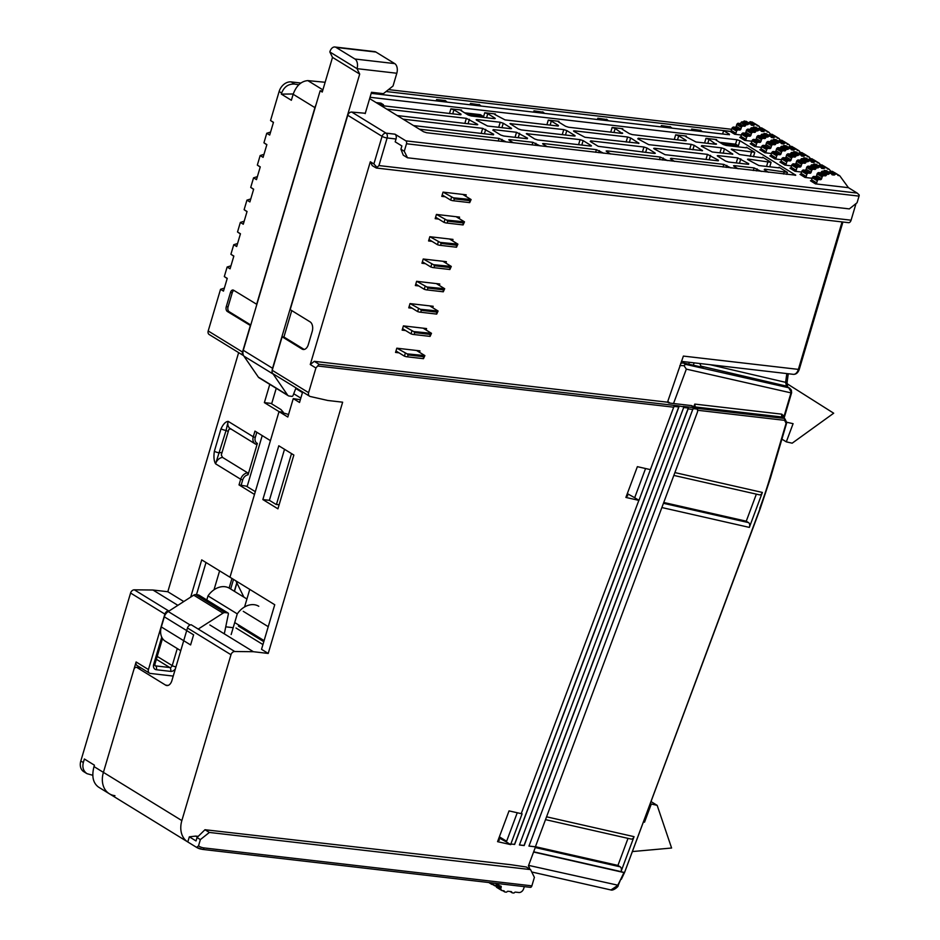 <?xml version="1.0" encoding="UTF-8"?>
<svg xmlns="http://www.w3.org/2000/svg" width="940" height="940" viewBox="0 0 940 940"><rect width="100%" height="100%" fill="white"/><g stroke="black" fill="none" stroke-linecap="round" stroke-linejoin="round"><path stroke-width="1.41" d="M236.927 583.035L234.471 591.342M688.668 364.156L689.361 362.299M632.385 851.558L671.595 848.021L657.166 805.345L651.303 804.017L644.534 822.195L643.418 821.936M786.651 422.224L793.09 423.681L786.31 441.859L792.173 443.187L833.686 413.212L786.991 383.673M499.375 836.8L506.625 841.253M651.02 801.573L657.166 805.345M650.327 803.418L651.303 804.017M781.974 439.191L786.31 441.859M644.534 822.195L643.548 821.595M423.482 358.68L406.256 356.695L423.482 358.68L424.88 355.602L407.09 353.863L396.903 348.2M424.88 355.602L416.502 350.467M395.975 350.973L404.435 356.166L405.281 353.334M406.256 356.695L404.435 356.166M424.316 355.849L423.728 356.73L408.089 354.921L407.678 356.331M408.089 354.921L407.09 353.863M423.728 356.73L423.317 358.14M430.085 336.391L412.86 334.405L430.085 336.391L431.484 333.312L413.694 331.573L403.507 325.898M431.484 333.312L423.106 328.166M402.579 328.671L411.038 333.876L411.885 331.045M412.86 334.405L411.038 333.876M430.92 333.559L430.332 334.429L414.693 332.619L414.281 334.041M414.693 332.619L413.694 331.573M430.332 334.429L429.921 335.85M436.689 314.101L419.463 312.103L436.689 314.101L438.087 311.022L420.298 309.272L410.11 303.608M438.087 311.022L429.709 305.876M409.182 306.381L417.642 311.587L418.488 308.755M419.463 312.103L417.642 311.587M437.523 311.269L436.936 312.139L421.296 310.329L420.885 311.751M421.296 310.329L420.298 309.272M436.936 312.139L436.524 313.561M443.292 291.8L426.067 289.814L443.292 291.8L444.69 288.721L426.901 286.982L416.714 281.318M444.69 288.721L436.313 283.586M415.786 284.091L424.245 289.285L425.091 286.453M426.067 289.814L424.245 289.285M444.127 288.98L443.539 289.849L427.9 288.039L427.488 289.45M427.9 288.039L426.901 286.982M443.539 289.849L443.128 291.259M449.896 269.51L432.67 267.524L449.896 269.51L451.294 266.431L433.505 264.692L423.317 259.017M451.294 266.431L442.916 261.285M422.389 261.802L430.849 266.995L431.695 264.163M432.67 267.524L430.849 266.995M450.73 266.678L450.143 267.559L434.503 265.75L434.092 267.16M434.503 265.75L433.505 264.692M450.143 267.559L449.731 268.969M456.499 247.22L439.274 245.222L456.499 247.22L457.897 244.142L440.108 242.391L429.921 236.727M457.897 244.142L449.52 238.995M428.993 239.5L437.453 244.706L438.298 241.874M439.274 245.222L437.453 244.706M457.334 244.388L456.746 245.258L441.107 243.448L440.696 244.87M441.107 243.448L440.108 242.391M456.746 245.258L456.335 246.68M463.103 224.93L445.877 222.933L463.103 224.93L464.501 221.852L446.712 220.101L436.524 214.438M464.501 221.852L456.123 216.705M445.877 222.933L444.056 222.404L444.902 219.584M435.596 217.211L444.056 222.404M463.937 222.099L463.349 222.968L447.71 221.159L447.299 222.569M447.71 221.159L446.712 220.101M463.349 222.968L462.938 224.378M469.706 202.629L452.481 200.643L469.706 202.629L471.105 199.55L453.315 197.811L443.128 192.148M471.105 199.55L462.727 194.404M442.2 194.921L450.66 200.114L451.505 197.283M452.481 200.643L450.66 200.114M470.541 199.797L469.953 200.678L454.326 198.869L453.903 200.279M454.326 198.869L453.315 197.811M469.953 200.678L469.542 202.088M791.574 392.744L790.94 389.548L788.731 387.762L791.574 392.744M791.457 390.629L790.564 389.865M788.261 373.744L787.086 382.545L785.629 382.345L786.475 386.117L789.764 388.279M673.522 403.519L686.341 369.126L790.986 392.873L784.042 416.314L781.786 414.164L694.777 404.094L695.248 406.973L697.539 408.383L784.16 418.406L782.409 417.055L695.248 406.973M781.786 414.164A2.268 1.387 -83.4 0 0 782.409 417.055L783.02 417.478L782.409 417.055M756.348 494.135L746.254 521.195L663.746 502.477M663.44 503.299L748.557 522.616L746.254 521.195M748.557 522.616A3.784 2.373 102.8 0 1 749.345 527.399L762.375 492.443A3.784 2.373 102.8 0 1 759.45 494.839L673.839 475.417M535.26 847.551L620.224 866.833A3.784 2.373 102.8 0 1 621.023 871.615L634.053 836.659A3.784 2.373 102.8 0 1 631.116 839.068L545.505 819.633M621.023 871.615L533.673 851.805L624.536 872.52L760.19 508.129M697.621 410.945L697.539 408.383M694.178 362.863L693.309 365.214M680.689 363.287L683.251 362.934L685.554 364.344L683.991 365.672L679.855 365.531M686.341 369.126L683.991 365.672M694.777 404.094L693.743 406.844M678.128 371.171L680.161 365.719M670.102 403.119L667.776 401.498M783.208 417.501A2.268 1.339 -26.8 0 1 784.042 416.314L784.007 418.218M783.607 415.445A2.268 1.339 -26.8 0 0 782.82 417.196M533.579 852.039L623.948 872.555M620.224 866.833L617.933 865.423L535.424 846.693M628.014 838.363L617.933 865.423M699.807 363.51L700.97 366.142L703.05 367.423L683.251 362.934M786.627 422.577L786.087 423.305L786.627 422.577M669.727 403.072L667.694 401.697M322.538 91.039L320.152 90.769L322.244 92.05L332.513 57.375L329.822 51.935L357.012 68.655A7.555 4.63 -83.4 0 0 354.932 59.008L336.097 47.435L375.894 52.041L394.718 63.603L354.932 59.008M329.822 51.935A7.555 4.63 96.6 0 1 334.875 47A7.555 4.63 96.6 0 1 336.097 47.435M365.19 113.623L371.512 92.285L383.391 93.659L393.038 85.998L396.809 73.25A7.555 4.63 -83.4 0 0 394.718 63.603M272.906 373.638A7.555 5.746 121.6 0 0 273.188 374.096L287.593 395.082A3.784 2.879 121.6 0 0 288.274 395.728L258.993 377.739A3.784 2.879 121.6 0 1 258.312 377.081L243.895 356.107A7.555 5.746 121.6 0 1 243.272 350.279L272.565 368.28A7.555 5.746 121.6 0 0 272.212 370.289L308.614 392.662L315.922 367.998L310.271 364.52L370.325 161.762L372.252 165.64L376.305 168.025L378.949 165.569L851.088 220.195L855.6 204.979A11.339 8.624 121.6 0 0 855.917 203.663M332.513 57.375L359.703 74.084L357.012 68.655L396.809 73.25M206.788 599.955L207.999 595.889L237.28 613.879A18.906 14.37 -58.4 0 1 258.782 606.288M207.999 595.889A18.906 14.37 -58.4 0 1 229.501 588.299L246.926 599.003M334.875 47L374.661 51.606A7.555 4.63 96.6 0 1 375.894 52.041M198.493 594.938L227.786 612.927A1.14 0.858 -58.4 0 1 228.056 613.021L198.775 595.032A1.14 0.858 -58.4 0 0 198.493 594.938L195.767 594.62A3.784 2.879 -58.4 0 0 193.711 595.161L168.237 611.529A7.555 5.746 -58.4 0 0 164.324 616.828L161.328 626.945A15.122 11.503 121.6 0 0 165.287 641.198L180.75 650.692M235.834 580.838L243.907 597.147M276.231 388.338L271.637 403.824M262.225 435.596L247.114 486.626M243.272 350.279L320.152 90.769M291.517 453.597L276.442 504.474M293.726 393.743L300.823 398.102M295.759 388.502L302.245 392.485L302.445 391.827M193.711 595.161L223.003 613.162A3.784 2.879 -58.4 0 1 225.059 612.61L227.786 612.927M228.056 613.021A1.14 0.858 -58.4 0 1 228.385 613.985L224.296 633.854M288.274 395.728A3.784 2.879 121.6 0 0 289.203 396.046L291.87 396.363A1.14 0.858 121.6 0 0 293.033 395.517L296.006 387.868M272.565 368.28L359.703 74.084M237.28 613.879L231.158 634.547M223.003 613.162L198.222 629.072M164.324 616.828L193.605 634.829L190.608 644.934L161.328 626.945M498.717 127.3L500.209 122.259L503.253 123.234L511.196 128.122L511.595 128.557L510.679 128.686L487.507 126.007L476.521 120.144L476.134 119.697L477.05 119.58L476.827 120.332M209.867 624.982L253.377 651.714L234.742 651.514L191.231 624.771A3.784 2.879 121.6 0 0 187.471 627.991L171.891 680.607A7.555 4.63 96.6 0 1 166.838 685.554A7.555 4.63 96.6 0 1 165.605 685.119L136.946 667.506A3.784 2.315 -83.4 0 0 136.335 667.283A3.784 2.315 -83.4 0 0 133.809 669.762L103.412 772.375A22.678 17.249 121.6 0 0 109.346 793.76A22.678 17.249 -58.4 0 1 103.412 772.375L181.855 820.585A22.678 17.249 121.6 0 0 187.8 841.97L196.589 847.375L198.516 845.871A20.41 15.522 121.6 0 0 204.05 847.927L531.876 885.856L534.39 877.361L530.548 869.594L209.385 832.441L204.967 829.726L511.113 864.753L526.365 867.021L530.548 869.594M584.915 137.275L573.929 131.412L573.529 130.965L574.446 130.848L627.603 136.993L630.646 137.969L638.977 143.291L584.915 137.275M566.797 130.59L563.765 129.602L509.985 123.622L518.328 128.945L521.359 129.92L574.222 136.03L575.139 135.912L574.751 135.466L566.797 130.59L565.481 135.019M498.153 840.078L499.211 840.313M638.295 138.227L637.766 138.791L648.753 144.654L702.533 150.647L694.19 145.324L691.147 144.349L638.295 138.227L638.072 138.979M701.839 145.583L701.311 146.147L712.297 152.01L732.812 154.148L724.47 148.826L721.438 147.85L701.839 145.583L701.616 146.335M365.296 113.27L351.772 112.072A3.784 2.879 121.6 0 0 347.753 115.267L290.178 309.624L310.118 321.88A7.52 4.606 96.6 0 1 312.197 331.479L308.32 344.569A7.52 4.606 -83.4 0 1 303.291 349.492A7.52 4.606 -83.4 0 1 302.069 349.057L282.129 336.802L283.915 337.014L303.843 349.257A7.52 4.606 -83.4 0 0 304.196 349.445M283.915 337.014L291.741 310.588M707.797 143.35L708.995 139.32L705.964 138.333L716.644 139.578L715.728 139.696L716.127 140.142L723.236 144.513L726.268 145.488L745.866 147.756L746.795 147.627L746.395 147.192L754.761 152.327L731.214 149.213L739.545 154.536L762.187 157.779L762.716 157.215L771.082 162.362L748.44 159.118L747.523 159.236L747.923 159.683L758.909 165.546L778.508 167.814L779.425 167.684L779.025 167.238L787.391 172.384L764.761 169.141L764.232 169.705L768.403 172.267M386.763 109.134L466.358 118.334L477.344 124.198L477.743 124.644L476.827 124.762L397.221 115.561M547.186 146.675L543.014 144.114L542.615 143.667L543.532 143.55L543.308 144.302M583.117 140.612L580.074 139.637L526.306 133.644L534.637 138.967L537.68 139.942L590.532 146.064L591.46 145.935L591.06 145.5L583.117 140.612L581.801 145.054M705.975 159.412L707.468 154.371L654.604 148.262L653.688 148.379L654.087 148.826L665.073 154.689L717.925 160.799L718.454 160.235L718.277 160.822M707.468 154.371L718.454 160.235M500.209 122.259L477.05 119.58M515.038 137.322L516.53 132.281L493.371 129.602L492.842 130.167L500.785 135.054L503.828 136.03L526.988 138.709L527.516 138.145L527.34 138.732M516.53 132.281L527.516 138.145M736.255 162.925L737.759 157.873L718.16 155.605L717.232 155.734L717.631 156.169L725.574 161.057L728.618 162.032L748.216 164.3L748.745 163.736L748.569 164.336M737.759 157.873L748.745 163.736M642.431 152.069L643.923 147.016L646.955 148.003L654.91 152.879L654.734 153.479M643.923 147.016L590.766 140.871L590.238 141.435L598.192 146.323L654.381 153.443L655.298 153.326L654.91 152.879M610.753 132.117L612.128 127.476L615.159 128.463L622.092 133.421M546.904 124.738L548.279 120.097L558.971 121.331L558.442 121.894L565.551 126.266L568.594 127.241L621.751 133.398L622.668 133.269L622.268 132.834M548.279 120.097L551.322 121.072L558.431 125.443L557.902 126.007L505.05 119.897L494.898 114.539L494.499 114.104L495.427 113.975L495.204 114.727M483.36 117.383L484.735 112.741L495.427 113.975M484.735 112.741L487.766 113.717L494.887 118.088L494.71 118.687M452.728 113.834L453.914 109.804L450.883 108.829L461.575 110.062L460.647 110.192L461.047 110.626L468.155 114.997L471.199 115.973L494.358 118.652L495.274 118.534L494.887 118.088M453.914 109.804L461.035 114.175L460.506 114.739L380.912 105.527M413.541 125.584L493.136 134.796L493.664 134.232L482.678 128.369L403.084 119.157M506.202 141.928L498.999 138.392L419.393 129.179M513.334 142.763L509.163 140.189L508.763 139.755L509.68 139.625L509.457 140.377M532.075 144.925L532.851 142.304L509.68 139.625M532.851 142.304L540.053 145.853M603.609 153.208L596.395 149.66L543.532 143.55M610.73 154.031L606.559 151.458L606.159 151.023L607.087 150.893L660.232 157.05L667.447 160.587M674.579 161.41L670.396 158.848L670.925 158.284L670.702 159.036M723.013 167.014L723.788 164.394L670.925 158.284M723.788 164.394L730.991 167.943M738.123 168.765L733.94 166.204L733.553 165.757L734.469 165.64L734.246 166.392M753.293 170.516L754.068 167.907L734.469 165.64M754.068 167.907L761.283 171.444M708.995 139.32L715.928 144.278M674.297 139.472L675.672 134.831L686.365 136.065L685.436 136.194L685.836 136.641L695.988 141.987L715.587 144.255L716.503 144.125L716.104 143.691M675.672 134.831L678.704 135.806L685.824 140.178L685.648 140.777M612.128 127.476L622.809 128.721L621.892 128.851L622.292 129.285L629.4 133.656L632.432 134.632L685.295 140.742L686.212 140.624L685.824 140.178M369.643 98.606L423.576 131.753L426.607 132.728L795.745 175.192L739.909 140.695L736.878 139.719L370.031 97.278M405.869 140.859L394.988 134.185A3.784 2.315 96.6 0 1 396.034 139.002L395.188 141.834L401.885 145.947L400.922 149.213L404.271 151.27L406.491 143.761A2.268 1.387 96.6 0 0 405.869 140.859L857.221 193.088L859.184 194.956A2.268 1.387 96.6 0 1 859.043 196.119L406.491 143.761M821.372 171.985A1.14 0.858 -58.4 0 1 822.512 171.197L827.529 174.288A1.14 0.858 -58.4 0 0 826.389 175.075L821.372 171.985A1.14 0.858 -58.4 0 1 820.232 172.772L818.716 172.596A1.14 0.858 -58.4 0 0 818 172.831L817.6 173.148A1.14 0.858 121.6 0 0 817.107 173.876L816.59 175.639A1.14 0.858 -58.4 0 1 815.38 176.603L813.899 176.426A1.14 0.858 -58.4 0 0 813.17 176.661L812.771 176.979A1.14 0.858 -58.4 0 0 812.289 177.707L811.667 179.834A1.14 0.858 121.6 0 1 810.456 180.786L815.474 183.876L848.432 187.683L857.221 193.088M807.542 166.404L812.559 169.494A1.14 0.858 -58.4 0 1 813.276 169.247L814.792 169.423A1.14 0.858 -58.4 0 0 815.932 168.648L810.914 165.558A1.14 0.858 -58.4 0 1 809.775 166.345L808.259 166.168A1.14 0.858 -58.4 0 0 807.542 166.404L807.131 166.721A1.14 0.858 121.6 0 0 806.649 167.449L806.132 169.212A1.14 0.858 -58.4 0 1 804.922 170.175L803.442 169.999A1.14 0.858 -58.4 0 0 802.713 170.234L802.314 170.551A1.14 0.858 -58.4 0 0 801.832 171.28L801.197 173.407A1.14 0.858 121.6 0 1 799.999 174.358L805.016 177.449L812.125 178.271M800.868 159.389A1.14 0.858 -58.4 0 1 802.008 158.601L807.025 161.692A1.14 0.858 -58.4 0 0 805.886 162.467L800.868 159.389A1.14 0.858 -58.4 0 1 799.729 160.164L798.213 160A1.14 0.858 -58.4 0 0 797.496 160.235L797.096 160.552A1.14 0.858 121.6 0 0 796.615 161.269L796.086 163.043A1.14 0.858 -58.4 0 1 794.888 164.007L793.395 163.83A1.14 0.858 -58.4 0 0 792.678 164.065L792.279 164.383A1.14 0.858 -58.4 0 0 791.786 165.111L791.163 167.226A1.14 0.858 121.6 0 1 789.952 168.189L794.982 171.28L801.609 172.043M787.45 154.066L792.479 157.145A1.14 0.858 -58.4 0 1 793.195 156.91L794.711 157.086A1.14 0.858 -58.4 0 0 795.851 156.299L790.822 153.22A1.14 0.858 -58.4 0 1 789.682 153.996L788.178 153.831A1.14 0.858 -58.4 0 0 787.45 154.066L787.05 154.383A1.14 0.858 121.6 0 0 786.568 155.1L786.052 156.874A1.14 0.858 -58.4 0 1 784.841 157.826L783.361 157.662A1.14 0.858 -58.4 0 0 782.632 157.897L782.233 158.214A1.14 0.858 -58.4 0 0 781.751 158.942L781.116 161.057A1.14 0.858 121.6 0 1 779.918 162.021L784.935 165.099L791.562 165.875M780.788 147.051A1.14 0.858 -58.4 0 1 781.927 146.264L786.945 149.354A1.14 0.858 -58.4 0 0 785.805 150.13L780.788 147.051A1.14 0.858 -58.4 0 1 779.648 147.827L778.132 147.65A1.14 0.858 -58.4 0 0 777.415 147.897L777.016 148.215A1.14 0.858 121.6 0 0 776.534 148.931L776.005 150.706A1.14 0.858 -58.4 0 1 774.795 151.657L773.315 151.493A1.14 0.858 -58.4 0 0 772.598 151.728L772.187 152.045A1.14 0.858 -58.4 0 0 771.705 152.762L771.082 154.888A1.14 0.858 121.6 0 1 769.872 155.852L774.889 158.93L781.528 159.706M770.741 140.871A1.14 0.858 -58.4 0 1 771.881 140.095L776.91 143.174A1.14 0.858 -58.4 0 0 775.77 143.961L770.741 140.871A1.14 0.858 -58.4 0 1 769.602 141.658L768.098 141.482A1.14 0.858 -58.4 0 0 767.369 141.728L766.97 142.046A1.14 0.858 121.6 0 0 766.488 142.763L765.959 144.537A1.14 0.858 -58.4 0 1 764.761 145.488L763.28 145.324A1.14 0.858 -58.4 0 0 762.552 145.559L762.152 145.876A1.14 0.858 -58.4 0 0 761.67 146.593L761.036 148.72A1.14 0.858 121.6 0 1 759.837 149.683L764.855 152.762L771.482 153.525M761.118 134.96A1.14 0.858 -58.4 0 1 762.269 134.185L766.864 137.005A1.14 0.858 -58.4 0 0 765.724 137.792L761.118 134.96A1.14 0.858 -58.4 0 1 759.978 135.748L758.474 135.571A1.14 0.858 -58.4 0 0 757.746 135.806L757.346 136.124A1.14 0.858 121.6 0 0 756.865 136.852L756.348 138.615A1.14 0.858 -58.4 0 1 755.137 139.578L753.657 139.402A1.14 0.858 -58.4 0 0 752.928 139.649L752.529 139.966A1.14 0.858 -58.4 0 0 752.047 140.683L751.413 142.81A1.14 0.858 121.6 0 1 750.214 143.761L754.808 146.593L761.447 147.357M750.661 128.533A1.14 0.858 -58.4 0 1 751.8 127.758L756.829 130.836A1.14 0.858 -58.4 0 0 755.69 131.624L750.661 128.533A1.14 0.858 -58.4 0 1 749.521 129.321L748.017 129.144A1.14 0.858 -58.4 0 0 747.288 129.379L746.889 129.696A1.14 0.858 121.6 0 0 746.407 130.425L745.878 132.188A1.14 0.858 -58.4 0 1 744.68 133.151L743.188 132.975A1.14 0.858 -58.4 0 0 742.471 133.221L742.071 133.539A1.14 0.858 -58.4 0 0 741.59 134.256L740.955 136.382A1.14 0.858 121.6 0 1 739.757 137.334L744.774 140.424L751.883 141.247M371.206 93.342L727.736 134.596L729.452 134.267L723.6 130.672L730.133 131.424L734.727 134.256L741.355 135.019M310.271 364.52L314.289 361.324L667.518 402.191L683.38 356.084L798.377 369.385L842.064 221.922M376.305 168.025L848.562 222.674A3.784 2.315 -83.4 0 0 851.088 220.195M438.628 219.067L435.173 218.667L436.43 214.426L459.589 217.105L459.155 218.562M405.61 330.539L402.144 330.14L403.413 325.886L426.572 328.565L426.137 330.034M418.817 285.948L415.351 285.549L416.62 281.307L439.779 283.986L439.344 285.443M399.007 352.829L395.54 352.43L396.809 348.188L419.969 350.867L419.534 352.324M445.231 196.777L441.777 196.378L443.034 192.124L466.193 194.815L465.758 196.272M412.214 308.238L408.747 307.838L410.016 303.596L433.176 306.276L432.741 307.732M432.024 241.368L428.57 240.957L429.827 236.716L452.986 239.395L452.551 240.851M425.421 263.658L421.954 263.259L423.223 259.005L446.382 261.684L445.948 263.153M288.557 414.493L279.027 411.614L287.805 417.019L293.257 398.619L300.353 399.723M293.257 398.619L299.531 402.473L302.645 391.957M279.121 504.78L276.09 504.439L269.392 500.327L284.514 449.297M262.859 499.563L277.923 508.822L293.856 455.031L278.792 445.783L262.859 499.563L269.392 500.327M253.377 651.714L268.217 653.441L261.532 649.317L274.738 604.737L229.971 577.231L279.027 411.614L270.426 440.637L254.952 431.119L253.271 436.783L228.173 421.355L226.082 430.426A3.784 0.823 -163.5 0 1 221.018 428.793C223.25 424.069 225.635 421.59 228.173 421.355A7.555 5.746 -58.4 0 0 230.147 428.487L255.245 443.915A7.555 5.746 -58.4 0 1 253.271 436.783L255.292 437.441L256.82 432.282M244.564 606.982L249.77 589.392M268.229 626.675L243.272 611.341M268.217 653.441L342.642 402.191L327.79 400.475L310.282 396.504A3.784 2.879 -58.4 0 1 309.601 396.222A3.784 2.879 -58.4 0 1 308.614 392.662M528.973 846.035L535.389 846.787L697.339 412.378A3.784 2.879 121.6 0 0 697.057 409.065L694.801 407.748L683.063 406.397L683.897 406.903L519.409 845.001L524.179 845.553L688.139 408.865L688.292 408.042L683.674 407.514M529.725 869.089A9.071 6.897 121.6 0 0 528.409 865.928L535.518 846.858L528.95 846.094L693.062 408.595L697.057 409.065L692.181 405.88A3.784 2.879 -58.4 0 1 692.31 405.963M679.127 406.35L514.638 844.449L510.984 844.026L514.509 844.367L678.75 406.938L678.292 405.845L683.897 406.903M694.801 407.748L691.252 405.563L668.775 402.966L667.518 402.191M314.289 361.324L319.095 364.285L315.922 367.998M524.414 886.643L523.521 889.04A4.535 3.454 121.6 0 1 518.821 892.507L515.449 892.119A1.14 0.858 121.6 0 0 514.521 892.553A1.14 0.858 121.6 0 1 513.593 893L512.406 892.859A1.14 0.858 -58.4 0 1 511.795 892.248L510.69 891.567M490.562 882.731L491.397 884A1.14 0.858 121.6 0 0 491.937 884.387L493.712 884.599A1.14 0.858 -58.4 0 1 494.322 885.21A1.14 0.858 -58.4 0 0 494.945 885.832L495.85 885.938M198.516 845.871L200.373 839.596L209.385 832.441M200.373 839.596L197.024 837.54L204.967 829.726M234.742 651.514A3.784 2.879 121.6 0 0 230.982 654.722L181.855 820.585M225.741 626.816L233.191 627.685M627.532 496.085L626.486 495.85M531.876 885.856A2.268 1.387 96.6 0 1 530.36 887.337A2.268 1.387 96.6 0 1 529.995 887.207M197.024 837.54L196.025 840.936L189.328 836.823L187.8 841.97L98.547 787.121C93.037 783.091 91.521 776.252 94 766.593L94.411 765.184L84.377 759.003L83.331 762.552C82.144 767.404 83.366 771.117 86.997 773.667L83.789 771.693A11.339 8.624 -58.4 0 1 80.817 761L130.578 593.023A3.784 2.879 121.6 0 1 134.326 589.815L152.962 590.014L167.814 591.73L238.643 352.618M198.187 836.377L195.684 836.095L197.412 837.152M195.684 836.095L189.328 836.823M678.75 406.938L673.98 406.386L650.386 469.624L637.367 466.663L625.899 497.424L638.848 500.362L521.218 813.652L509.034 810.891L497.565 841.653L510.761 844.637L506.366 841.946L517.247 812.759M519.432 844.931L524.05 845.471L688.292 408.042M627.309 493.629L634.688 497.718L645.568 468.531M691.252 405.563A3.784 2.879 -58.4 0 1 692.181 405.88M498.987 837.857L506.366 841.946M347.753 115.267L382.063 136.347L373.885 163.948L370.325 161.762M282.129 336.802L272.212 370.289A3.784 2.879 -58.4 0 0 273.199 373.862L309.601 396.222M373.885 163.948L376.658 167.003M859.043 196.119L857.068 202.746L849.337 208.903L407.49 157.779L404.271 151.27M407.49 157.779L403.26 155.182L400.922 149.213M722.613 133.997L723.6 130.672M730.133 131.424A1.14 0.858 121.6 0 0 731.332 130.472L735.938 133.292L736.561 131.177A1.14 0.858 -58.4 0 1 737.054 130.448L737.454 130.131A1.14 0.858 -58.4 0 1 738.17 129.896L739.663 130.061A1.14 0.858 -58.4 0 0 740.861 129.109L741.39 127.335A1.14 0.858 121.6 0 1 741.871 126.618L742.271 126.301A1.14 0.858 -58.4 0 1 742.988 126.054L744.504 126.23L738.394 123.234L742.988 126.054M738.394 123.234A1.14 0.858 -58.4 0 0 737.665 123.469L737.266 123.786A1.14 0.858 121.6 0 0 736.784 124.515L736.255 126.277A1.14 0.858 -58.4 0 1 735.057 127.241L733.576 127.065A1.14 0.858 -58.4 0 0 732.848 127.3L732.448 127.629A1.14 0.858 -58.4 0 0 731.966 128.345L731.332 130.472M741.037 122.623A1.14 0.858 -58.4 0 1 742.177 121.836L746.783 124.668A1.14 0.858 -58.4 0 0 745.643 125.455L741.037 122.623A1.14 0.858 -58.4 0 1 739.898 123.41M742.718 121.906A1.14 0.858 121.6 0 0 743.646 121.46L748.252 124.291A1.14 0.858 121.6 0 1 749.18 123.845L750.367 123.986A1.14 0.858 -58.4 0 1 750.978 124.609A1.14 0.858 -58.4 0 0 751.589 125.22L753.257 125.419A1.14 0.858 121.6 0 0 754.186 124.973A1.14 0.858 121.6 0 1 755.114 124.538L756.3 124.668A1.14 0.858 -58.4 0 1 756.923 125.29A1.14 0.858 -58.4 0 0 757.534 125.913L758.662 126.042A1.14 0.858 121.6 0 1 759.132 126.312L760.084 127.617A1.14 0.858 121.6 0 0 759.203 128.063L764.232 131.142A1.14 0.858 121.6 0 1 765.16 130.707L766.347 130.836A1.14 0.858 -58.4 0 1 766.958 131.459A1.14 0.858 -58.4 0 0 767.569 132.082L768.709 132.211A1.14 0.858 121.6 0 1 769.178 132.481L770.318 134.067M750.367 123.986L744.574 121.013A1.14 0.858 121.6 0 0 743.646 121.46M748.123 122.529L748.651 122.588A1.14 0.858 121.6 0 0 749.58 122.153L754.186 124.973M756.3 124.668L750.519 121.707A1.14 0.858 121.6 0 0 749.58 122.153M754.526 123.492A1.14 0.858 121.6 0 0 754.056 123.211L758.662 126.042M747.323 124.726A1.14 0.858 121.6 0 0 748.252 124.291M745.643 125.455A1.14 0.858 -58.4 0 1 744.504 126.23M734.727 134.256A1.14 0.858 121.6 0 0 735.938 133.292M780.165 139.954L779.213 138.662A1.14 0.858 121.6 0 0 778.743 138.38L777.615 138.25A1.14 0.858 -58.4 0 1 777.004 137.628A1.14 0.858 -58.4 0 0 776.663 137.111L772.057 134.279A1.14 0.858 -58.4 0 1 772.269 134.49M790.199 146.123L789.259 144.831A1.14 0.858 121.6 0 0 788.789 144.548L787.65 144.419A1.14 0.858 -58.4 0 1 787.039 143.797A1.14 0.858 -58.4 0 0 786.709 143.28L781.681 140.189A1.14 0.858 -58.4 0 1 781.892 140.401M800.245 152.292L799.294 150.999A1.14 0.858 121.6 0 0 798.824 150.717L797.696 150.588A1.14 0.858 -58.4 0 1 797.085 149.977A1.14 0.858 -58.4 0 0 796.744 149.448L791.727 146.358A1.14 0.858 -58.4 0 1 791.938 146.57M810.28 158.461L809.34 157.168A1.14 0.858 121.6 0 0 808.87 156.898L807.742 156.757A1.14 0.858 -58.4 0 1 807.119 156.146A1.14 0.858 -58.4 0 0 806.79 155.617L801.773 152.527A1.14 0.858 -58.4 0 1 801.973 152.738M820.326 164.641L819.375 163.337A1.14 0.858 121.6 0 0 818.905 163.067L817.777 162.937A1.14 0.858 -58.4 0 1 817.166 162.314A1.14 0.858 -58.4 0 0 816.825 161.786L811.808 158.707A1.14 0.858 -58.4 0 1 812.019 158.907M830.572 171.08L829.421 169.505A1.14 0.858 121.6 0 0 828.951 169.235L827.823 169.106A1.14 0.858 -58.4 0 1 827.2 168.483A1.14 0.858 -58.4 0 0 826.871 167.954L821.854 164.876A1.14 0.858 -58.4 0 1 822.065 165.076M848.432 187.683L839.878 175.933A1.14 0.858 121.6 0 0 839.408 175.662L838.28 175.533A1.14 0.858 -58.4 0 1 837.669 174.911A1.14 0.858 -58.4 0 0 837.329 174.382L832.311 171.303A1.14 0.858 -58.4 0 1 832.523 171.503M744.774 140.424A1.14 0.858 121.6 0 0 745.972 139.461L746.607 137.346A1.14 0.858 -58.4 0 1 747.089 136.617L747.488 136.3A1.14 0.858 -58.4 0 1 748.216 136.065L749.697 136.241A1.14 0.858 -58.4 0 0 750.907 135.278L751.424 133.504A1.14 0.858 121.6 0 1 751.906 132.787L752.317 132.47A1.14 0.858 -58.4 0 1 753.034 132.235L754.55 132.399L749.521 129.321M752.341 127.817A1.14 0.858 121.6 0 0 753.269 127.37L758.286 130.46A1.14 0.858 121.6 0 1 759.215 130.014L760.401 130.155A1.14 0.858 -58.4 0 1 761.024 130.778A1.14 0.858 -58.4 0 0 761.635 131.4L763.303 131.588A1.14 0.858 121.6 0 0 764.232 131.142M760.401 130.155L754.197 126.935A1.14 0.858 121.6 0 0 753.269 127.37M759.203 128.063A1.14 0.858 121.6 0 1 758.275 128.498L757.734 128.439M766.347 130.836L760.131 127.617L765.16 130.707M764.15 129.403A1.14 0.858 121.6 0 0 763.68 129.133L768.709 132.211M757.358 130.895A1.14 0.858 121.6 0 0 758.286 130.46M755.69 131.624A1.14 0.858 -58.4 0 1 754.55 132.399M774.619 135.83A1.14 0.858 121.6 0 0 774.137 135.56L778.743 138.38M762.798 134.244A1.14 0.858 121.6 0 0 763.727 133.797L768.332 136.629A1.14 0.858 121.6 0 1 769.261 136.183L770.448 136.323A1.14 0.858 -58.4 0 1 771.059 136.946A1.14 0.858 -58.4 0 0 771.67 137.569L773.338 137.757A1.14 0.858 121.6 0 0 774.266 137.31A1.14 0.858 121.6 0 1 775.195 136.876L776.381 137.017A1.14 0.858 -58.4 0 1 776.663 137.111M770.448 136.323L764.655 133.363A1.14 0.858 121.6 0 0 763.727 133.797M776.381 137.017L770.6 134.044A1.14 0.858 121.6 0 0 769.672 134.49A1.14 0.858 121.6 0 1 768.744 134.925L768.203 134.867M752.047 140.683L756.641 143.514L756.019 145.63A1.14 0.858 121.6 0 1 754.808 146.593M756.641 143.514A1.14 0.858 -58.4 0 1 757.135 142.786L757.534 142.469A1.14 0.858 -58.4 0 1 758.251 142.234L759.743 142.41A1.14 0.858 -58.4 0 0 760.942 141.446L761.471 139.672A1.14 0.858 121.6 0 1 761.952 138.956L762.352 138.638A1.14 0.858 -58.4 0 1 763.08 138.403L764.584 138.579L759.978 135.748M767.404 137.076A1.14 0.858 121.6 0 0 768.332 136.629M765.724 137.792A1.14 0.858 -58.4 0 1 764.584 138.579M780.224 139.954L786.428 143.186L780.224 139.954A1.14 0.858 121.6 0 0 779.295 140.401A1.14 0.858 121.6 0 1 778.355 140.847L777.827 140.777M784.23 141.74A1.14 0.858 121.6 0 0 783.76 141.47L788.789 144.548M772.422 140.154A1.14 0.858 121.6 0 0 773.35 139.719L778.367 142.798A1.14 0.858 121.6 0 1 779.295 142.363L780.482 142.492A1.14 0.858 -58.4 0 1 781.105 143.115A1.14 0.858 -58.4 0 0 781.716 143.738L783.384 143.926A1.14 0.858 121.6 0 0 784.312 143.491A1.14 0.858 121.6 0 1 785.241 143.044M780.482 142.492L774.278 139.273A1.14 0.858 121.6 0 0 773.35 139.719M764.855 152.762A1.14 0.858 121.6 0 0 766.065 151.81L766.688 149.683A1.14 0.858 -58.4 0 1 767.169 148.966L767.569 148.638A1.14 0.858 -58.4 0 1 768.297 148.403L769.778 148.579A1.14 0.858 -58.4 0 0 770.988 147.615L771.505 145.853A1.14 0.858 121.6 0 1 771.987 145.124L772.398 144.807A1.14 0.858 -58.4 0 1 773.115 144.572L774.63 144.748L769.602 141.658M775.77 143.961A1.14 0.858 -58.4 0 1 774.63 144.748M777.439 143.244A1.14 0.858 121.6 0 0 778.367 142.798M782.468 146.323A1.14 0.858 121.6 0 0 783.396 145.888L788.413 148.966A1.14 0.858 121.6 0 1 789.341 148.532L790.528 148.661A1.14 0.858 -58.4 0 1 791.139 149.284A1.14 0.858 -58.4 0 0 791.762 149.906L793.419 150.095A1.14 0.858 121.6 0 0 794.347 149.66A1.14 0.858 121.6 0 1 795.275 149.213L796.462 149.354A1.14 0.858 -58.4 0 1 796.744 149.448M790.528 148.661L784.324 145.442A1.14 0.858 121.6 0 0 783.396 145.888M796.462 149.354L790.258 146.135A1.14 0.858 121.6 0 0 789.33 146.57A1.14 0.858 121.6 0 1 788.402 147.016L787.861 146.946M794.277 147.909A1.14 0.858 121.6 0 0 793.807 147.639L798.824 150.717M800.575 154.83L794.359 151.61A1.14 0.858 121.6 0 0 793.431 152.057L798.448 155.135A1.14 0.858 121.6 0 1 799.376 154.701L800.575 154.83A1.14 0.858 -58.4 0 1 801.186 155.453A1.14 0.858 -58.4 0 0 801.797 156.075L803.465 156.263A1.14 0.858 121.6 0 0 804.393 155.829A1.14 0.858 121.6 0 1 805.322 155.382L806.508 155.523A1.14 0.858 -58.4 0 1 806.79 155.617M806.508 155.523L800.304 152.304A1.14 0.858 121.6 0 0 799.376 152.738A1.14 0.858 121.6 0 1 798.448 153.185L797.907 153.126M804.323 154.078A1.14 0.858 121.6 0 0 803.841 153.808L808.87 156.898M790.822 153.22A1.14 0.858 -58.4 0 1 791.974 152.433L792.502 152.492A1.14 0.858 121.6 0 0 793.431 152.057M802.548 158.66A1.14 0.858 121.6 0 0 803.477 158.226L808.494 161.304A1.14 0.858 121.6 0 1 809.422 160.869L810.609 161.01A1.14 0.858 -58.4 0 1 811.22 161.621A1.14 0.858 -58.4 0 0 811.843 162.244L813.5 162.444A1.14 0.858 121.6 0 0 814.428 161.997A1.14 0.858 121.6 0 1 815.356 161.551L816.555 161.692A1.14 0.858 -58.4 0 1 816.825 161.786M810.609 161.01L804.405 157.779A1.14 0.858 121.6 0 0 803.477 158.226M816.555 161.692L810.339 158.472A1.14 0.858 121.6 0 0 809.411 158.907A1.14 0.858 121.6 0 1 808.482 159.354L807.942 159.295M814.357 160.246A1.14 0.858 121.6 0 0 813.887 159.976L818.905 163.067M810.914 165.558A1.14 0.858 -58.4 0 1 812.054 164.77L812.583 164.841A1.14 0.858 121.6 0 0 813.511 164.394L818.54 167.484A1.14 0.858 121.6 0 1 819.468 167.038L820.655 167.179A1.14 0.858 -58.4 0 1 821.266 167.79A1.14 0.858 -58.4 0 0 821.877 168.413L823.546 168.613A1.14 0.858 121.6 0 0 824.474 168.166A1.14 0.858 121.6 0 1 825.402 167.72L826.589 167.861A1.14 0.858 -58.4 0 1 826.871 167.954M820.655 167.179L814.44 163.948A1.14 0.858 121.6 0 0 813.511 164.394M826.589 167.861L820.385 164.641A1.14 0.858 121.6 0 0 819.457 165.076A1.14 0.858 121.6 0 1 818.529 165.522L817.988 165.464M824.404 166.427A1.14 0.858 121.6 0 0 823.934 166.145L828.951 169.235M812.559 169.494L812.16 169.811A1.14 0.858 121.6 0 0 811.678 170.528L811.15 172.302A1.14 0.858 -58.4 0 1 809.939 173.254L808.459 173.089A1.14 0.858 -58.4 0 0 807.742 173.324L807.331 173.642A1.14 0.858 -58.4 0 0 806.849 174.358L806.226 176.485A1.14 0.858 121.6 0 1 805.016 177.449M815.932 168.648A1.14 0.858 -58.4 0 1 817.072 167.861L817.6 167.919A1.14 0.858 121.6 0 0 818.54 167.484M812.289 177.707L817.307 180.786L816.684 182.912A1.14 0.858 121.6 0 1 815.474 183.876M837.047 174.288L830.843 171.068L837.047 174.288A1.14 0.858 -58.4 0 1 837.329 174.382M835.86 174.147A1.14 0.858 121.6 0 0 834.932 174.593A1.14 0.858 121.6 0 1 834.003 175.04L832.335 174.84A1.14 0.858 -58.4 0 1 831.724 174.217A1.14 0.858 -58.4 0 0 831.395 173.7L826.366 170.61A1.14 0.858 -58.4 0 1 826.577 170.822M831.113 173.606L824.897 170.375L831.113 173.606A1.14 0.858 -58.4 0 1 831.395 173.7M829.926 173.465A1.14 0.858 121.6 0 0 828.998 173.912A1.14 0.858 121.6 0 1 828.07 174.346M826.389 175.075A1.14 0.858 -58.4 0 1 825.25 175.851L823.734 175.674A1.14 0.858 -58.4 0 0 823.017 175.921L822.618 176.238A1.14 0.858 121.6 0 0 822.136 176.955L821.607 178.729A1.14 0.858 -58.4 0 1 820.397 179.681L818.916 179.517A1.14 0.858 -58.4 0 0 818.2 179.751L817.788 180.069A1.14 0.858 -58.4 0 0 817.307 180.786M823.041 171.268A1.14 0.858 121.6 0 0 823.969 170.822L828.998 173.912M824.897 170.375A1.14 0.858 121.6 0 0 823.969 170.822M830.843 171.068A1.14 0.858 121.6 0 0 829.914 171.503A1.14 0.858 121.6 0 1 828.986 171.95L828.445 171.891M834.861 172.854A1.14 0.858 121.6 0 0 834.391 172.572L839.408 175.662M807.566 161.75A1.14 0.858 121.6 0 0 808.494 161.304M805.886 162.467A1.14 0.858 -58.4 0 1 804.746 163.255L803.242 163.078A1.14 0.858 -58.4 0 0 802.513 163.313L802.114 163.642A1.14 0.858 121.6 0 0 801.632 164.359L801.103 166.133A1.14 0.858 -58.4 0 1 799.905 167.085L798.413 166.909A1.14 0.858 -58.4 0 0 797.696 167.155L797.296 167.473A1.14 0.858 -58.4 0 0 796.815 168.189L796.18 170.316A1.14 0.858 121.6 0 1 794.982 171.28M792.479 157.145L792.079 157.474A1.14 0.858 121.6 0 0 791.586 158.19L791.069 159.953A1.14 0.858 -58.4 0 1 789.859 160.916L788.378 160.74A1.14 0.858 -58.4 0 0 787.65 160.987L787.25 161.304A1.14 0.858 -58.4 0 0 786.768 162.021L786.145 164.147A1.14 0.858 121.6 0 1 784.935 165.099M795.851 156.299A1.14 0.858 -58.4 0 1 796.991 155.523L797.519 155.582A1.14 0.858 121.6 0 0 798.448 155.135M787.485 149.413A1.14 0.858 121.6 0 0 788.413 148.966M785.805 150.13A1.14 0.858 -58.4 0 1 784.665 150.917L783.161 150.741A1.14 0.858 -58.4 0 0 782.433 150.976L782.033 151.293A1.14 0.858 121.6 0 0 781.551 152.022L781.023 153.784A1.14 0.858 -58.4 0 1 779.824 154.748L778.332 154.571A1.14 0.858 -58.4 0 0 777.615 154.818L777.216 155.135A1.14 0.858 -58.4 0 0 776.734 155.852L776.099 157.979A1.14 0.858 121.6 0 1 774.889 158.93M634.688 497.718L638.953 500.339L650.409 469.577M510.984 844.026L510.761 844.637M495.274 883.271L499.399 885.809A1.14 0.858 121.6 0 1 499.14 885.515L498.588 884.423A1.14 0.858 -58.4 0 1 498.553 883.647M499.399 885.809A1.14 0.858 121.6 0 0 499.669 885.903L500.621 886.009A1.14 0.858 -58.4 0 1 501.196 887.172L500.856 888.3A1.14 0.858 -58.4 0 0 500.903 889.076L501.443 890.18A1.14 0.858 121.6 0 0 501.984 890.556L503.758 890.768A1.14 0.858 -58.4 0 1 504.369 891.379L503.264 890.709M511.795 892.248A1.14 0.858 -58.4 0 0 511.172 891.625L508.023 891.261A1.14 0.858 121.6 0 0 507.095 891.696A1.14 0.858 121.6 0 1 506.166 892.142L504.98 892.001A1.14 0.858 -58.4 0 1 504.369 891.379M501.443 890.18L496.426 887.09A1.14 0.858 121.6 0 0 496.954 887.477M496.426 887.09L495.873 885.997A1.14 0.858 -58.4 0 1 495.838 885.21L496.167 884.093L501.196 887.172M510.866 843.944L522.1 813.805L521.23 813.605M498.447 839.303L499.375 839.866M627.697 495.65L626.769 495.075M233.884 290.401A3.784 2.315 -83.4 0 0 232.262 292.692L228.067 306.851A3.784 2.315 -83.4 0 0 229.113 311.669L250.768 324.981M256.867 304.396L233.613 290.237A3.784 2.315 -83.4 0 0 233.003 290.014A3.784 2.315 -83.4 0 0 230.476 292.481L226.282 306.64A3.784 2.315 -83.4 0 0 227.327 311.469L229.113 311.669M273.411 122.482L270.544 120.52L273.47 122.317L269.698 135.054L266.76 133.257L263.94 142.81L266.807 144.784M190.703 597.1L201.724 559.876L229.971 577.231L254.493 494.428L239.018 484.911L240.687 479.247L215.589 463.82L226.082 430.426A11.339 8.624 -58.4 0 0 228.314 431.296M247.655 472.844A7.555 5.746 -58.4 0 0 240.687 479.247L242.72 479.905A6.051 4.594 -58.4 0 1 248.066 474.806L247.655 472.844L222.557 457.428A7.555 5.746 -58.4 0 0 215.589 463.82C213.944 461.035 213.545 456.84 214.367 451.247A3.784 0.823 16.5 0 0 219.431 452.869A11.339 8.624 -58.4 0 1 222.016 452.563M386.093 91.521L730.533 131.365M731.673 129.309L388.49 89.606M325.134 82.273L307.827 80.617C301.223 81.157 296.323 85.704 293.151 94.258L291.365 100.275L281.33 94.106L281.647 93.037L279.133 91.497L270.544 120.52M300.847 83.025L291.188 81.909A11.339 8.624 121.6 0 0 279.133 91.497M670.02 126.853L661.384 125.561L660.996 126.865M700.312 130.366L691.675 129.062L691.288 130.378M542.627 112.119L533.99 110.826L533.603 112.13M606.476 119.509L597.84 118.217L597.452 119.521M436.207 100.862L436.595 99.558L445.313 100.568L447.228 102.143M479.083 104.763L470.447 103.471L470.059 104.775M533.99 110.826L537.504 112.577M544.624 113.411L542.721 111.837M597.84 118.217L601.341 119.968M608.474 120.79L606.559 119.215M700.394 130.073L702.309 131.647M691.675 129.062L695.177 130.825M436.595 99.558L440.108 101.309M470.447 103.471L473.96 105.233M481.08 106.056L479.165 104.481M670.102 126.571L672.018 128.145M661.384 125.561L664.886 127.323M464.607 112.823L480.363 114.645L482.878 116.184L483.125 117.359M270.579 132.058L266.76 133.257M482.878 116.184L467.121 114.363M719.688 142.328L735.738 144.184L738.252 145.735L738.499 146.899M738.252 145.735L722.202 143.879M283.093 412.39L279.027 411.614L264.375 402.626L269.78 384.366M231.957 578.452L229.101 588.064M250.581 325.628L227.327 311.469M253.6 189.363L250.721 187.389L253.659 189.199L249.887 201.936L246.95 200.138L250.768 198.939M260.204 167.073L257.337 165.099L260.262 166.897L256.491 179.634L253.553 177.836L257.372 176.638M206.013 562.508L196.472 594.703M177.883 605.337L152.962 590.014M183.782 601.541L167.814 591.73M233.79 256.244L230.911 254.27L233.743 244.717L237.562 243.519M263.94 142.81L266.866 144.607L263.094 157.344L260.157 155.547L263.976 154.348M240.393 233.954L237.514 231.98L240.346 222.428L243.284 224.225L247.055 211.488L244.118 209.691L246.997 211.665M376.106 102.578L380.888 103.13L383.403 104.681L383.649 105.844M383.403 104.681L378.62 104.117M236.809 582.8L234.307 591.248M227.186 278.546L224.308 276.572L227.245 278.369L223.473 291.106L220.536 289.309L208.198 330.962A3.784 2.879 121.6 0 0 209.197 334.522L243.495 355.602A3.784 2.879 121.6 0 0 243.636 355.684M231.005 428.899L228.902 429.298L221.3 454.96L222.557 457.428M240.346 222.428L244.165 221.229M233.508 579.404L230.664 589.016M256.103 444.315L255.245 443.915A7.555 5.746 -58.4 0 0 256.103 444.315L257.372 443.386A6.051 4.594 -58.4 0 1 255.292 437.441M237.514 231.98L240.452 233.778L236.68 246.515L233.743 244.717M244.118 209.691L246.95 200.138M264.375 402.626L270.908 403.378L280.954 409.546L283.175 412.096M255.316 491.667L246.386 486.18L239.018 484.911M208.198 330.962L242.508 352.042A3.784 2.879 121.6 0 0 243.495 355.602M214.003 589.791L219.608 570.862M250.721 187.389L253.553 177.836M315.981 104.822A15.122 11.503 121.6 0 0 314.912 107.63L293.151 94.258M256.632 304.372L314.912 107.63M242.508 352.042L250.334 325.604M248.066 474.806L257.372 443.386M293.233 93.988L281.33 94.106M298.791 84.776L294.737 84.095C288.521 83.731 284.15 86.703 281.647 93.037M257.337 165.099L260.157 155.547M230.911 254.27L233.849 256.068L230.077 268.817L227.139 267.019L224.308 276.572M230.958 265.82L227.139 267.019M220.536 289.309L224.355 288.11M169.224 610.894L168.636 610.894A3.784 2.879 -58.4 0 0 164.876 614.102L148.45 669.562A3.784 2.879 121.6 0 0 149.448 673.122A3.784 2.879 121.6 0 0 150.377 673.439L173.23 676.083M149.448 673.122L137.099 665.532A3.784 2.879 121.6 0 1 136.112 661.971L103.412 772.375L94 766.593M114.938 795.675A22.678 17.249 -58.4 0 1 109.346 793.76M92.802 775.289L86.997 773.667M685.554 364.344L788.731 387.762L786.475 386.117L700.97 366.142M786.803 373.579A1035.61 818.811 -82.3 0 1 785.629 382.345L710.064 364.697M697.856 410.298L784.583 420.333L786.087 423.305L769.848 478.131A371.57 282.552 -58.4 0 1 759.767 508.293M762.375 492.443L674.885 472.585M661.866 507.541L749.345 527.399M634.053 836.659L546.563 816.813M786.475 421.954L785.147 419.334M784.16 418.406A1.516 1.281 -52.4 0 1 784.971 418.97A1.516 0.893 153.2 0 1 785.1 419.134A1.516 0.893 153.2 0 1 784.583 420.333A1.516 0.928 96.6 0 0 784.16 418.406M618.003 885.233L528.609 865.388M620.706 879.37L618.132 885.562C618.896 886.361 613.15 890.979 610.941 889.968L617.545 885.574A110.521 79.947 134.9 0 0 620.706 879.37L623.96 872.543M243.895 356.107L273.188 374.096M258.312 377.081L287.593 395.082M195.767 594.62L225.059 612.61M168.237 611.529L190.127 624.982M165.605 685.119L168.131 685.413M574.575 136.065L574.751 135.466M141.082 667.988L136.946 667.506M754.761 152.327L753.445 156.768M751.73 151.352L750.238 156.393M723.166 153.267L724.47 148.826M719.946 152.891L721.438 147.85M302.069 349.057L303.843 349.257M692.874 149.766L694.19 145.324M689.655 149.389L691.147 144.349M510.902 123.492L510.679 124.245M466.358 118.334L464.865 123.387M469.401 119.321L468.085 123.751M501.937 127.675L503.253 123.234M563.765 129.602L562.261 134.655M629.33 142.41L630.646 137.969M626.111 142.034L627.603 136.993M590.884 146.088L591.06 145.5M590.543 141.623L590.766 140.871M645.639 152.433L646.955 148.003M493.371 129.602L493.147 130.355M518.257 137.698L519.562 133.257M580.074 139.637L578.582 144.678M527.222 133.515L526.999 134.267M449.508 113.47L450.883 108.829M461.575 110.062L461.352 110.814M558.971 121.331L558.748 122.083M622.809 128.721L622.586 129.473M686.365 136.065L686.141 136.817M704.589 142.974L705.964 138.333M716.421 140.33L716.644 139.578M736.878 139.719L735.562 144.173M482.678 128.369L481.186 133.41M485.71 129.344L484.406 133.786M493.488 134.82L493.664 134.232M748.44 159.118L748.216 159.871M768.039 161.386L766.547 166.427M778.849 167.837L779.025 167.238M746.219 147.78L746.395 147.192M762.54 157.803L762.716 157.215M771.082 162.362L769.766 166.791M787.391 172.384L786.803 174.393M795.17 175.357L795.346 174.758M739.909 140.695L738.323 146.064M756.512 170.892L757.111 168.883M739.475 163.29L740.791 158.848M732.248 154.301L732.425 153.714M718.16 155.605L717.937 156.357M351.772 112.072L386.082 133.151A3.784 2.315 96.6 0 1 387.127 137.969L378.949 165.569M394.988 134.185L386.082 133.151A3.784 2.879 -58.4 0 0 382.063 136.347A3.784 0.823 16.5 0 0 387.127 137.969L396.034 139.002M659.457 159.659L660.232 157.05M606.864 151.645L607.087 150.893M663.276 158.026L662.677 160.035M701.957 150.8L702.133 150.212M726.221 167.391L726.82 165.381M599.426 150.635L598.839 152.656M596.395 149.66L595.619 152.28M511.019 128.71L511.196 128.122M558.254 126.031L558.431 125.443M550.123 125.102L551.322 121.072M460.859 114.762L461.035 114.175M319.095 364.285L678.292 405.845M263.788 641.691L238.408 626.087M262.942 644.558L235.999 628.002M494.322 885.21L493.23 884.54M491.397 884L489.035 882.554M230.982 654.722L187.471 627.991M204.05 847.927A2.268 1.387 96.6 0 1 202.535 849.408L196.589 847.375A22.678 17.249 121.6 0 0 202.171 849.278A2.268 1.387 96.6 0 0 202.535 849.408L530.36 887.337M732.131 149.084L731.908 149.836M842.922 222.016L799.306 369.267L798.377 369.385A7.555 4.63 -83.4 0 1 793.325 374.332L681.406 361.383M729.452 134.267L729.275 134.855M477.168 124.797L477.344 124.198M740.955 136.382L745.972 139.461M741.59 134.256L746.607 137.346M742.071 133.539L747.089 136.617M748.017 129.144L753.034 132.235M747.288 129.379L752.317 132.47M746.889 129.696L751.906 132.787M746.407 130.425L751.424 133.504M745.878 132.188L750.907 135.278M744.68 133.151L749.697 136.241M743.188 132.975L748.216 136.065M742.471 133.221L747.488 136.3M756.829 130.836L751.8 127.758M754.197 126.935L759.215 130.014M758.275 128.498L763.303 131.588M751.413 142.81L756.019 145.63M752.529 139.966L757.135 142.786M752.928 139.649L757.534 142.469M753.657 139.402L758.251 142.234M755.137 139.578L759.743 142.41M756.348 138.615L760.942 141.446M756.865 136.852L761.471 139.672M757.346 136.124L761.952 138.956M757.746 135.806L762.352 138.638M758.474 135.571L763.08 138.403M770.6 134.044L775.195 136.876M769.672 134.49L774.266 137.31M768.744 134.925L773.338 137.757M764.655 133.363L769.261 136.183M766.864 137.005L762.269 134.185M761.036 148.72L766.065 151.81M779.295 140.401L784.312 143.491M778.355 140.847L783.384 143.926M774.278 139.273L779.295 142.363M776.91 143.174L771.881 140.095M768.098 141.482L773.115 144.572M767.369 141.728L772.398 144.807M766.97 142.046L771.987 145.124M766.488 142.763L771.505 145.853M765.959 144.537L770.988 147.615M764.761 145.488L769.778 148.579M763.28 145.324L768.297 148.403M762.552 145.559L767.569 148.638M762.152 145.876L767.169 148.966M761.67 146.593L766.688 149.683M818 172.831L823.017 175.921M818.716 172.596L823.734 175.674M817.6 173.148L822.618 176.238M817.107 173.876L822.136 176.955M816.59 175.639L821.607 178.729M815.38 176.603L820.397 179.681M813.899 176.426L818.916 179.517M813.17 176.661L818.2 179.751M812.771 176.979L817.788 180.069M811.667 179.834L816.684 182.912M829.914 171.503L834.932 174.593M828.986 171.95L834.003 175.04M827.529 174.288L822.512 171.197M825.25 175.851L820.232 172.772M820.385 164.641L825.402 167.72M819.457 165.076L824.474 168.166M818.529 165.522L823.546 168.613M814.44 163.948L819.468 167.038M812.583 164.841L817.6 167.919M817.072 167.861L812.054 164.77M814.792 169.423L809.775 166.345M808.259 166.168L813.276 169.247M807.131 166.721L812.16 169.811M806.649 167.449L811.678 170.528M806.132 169.212L811.15 172.302M804.922 170.175L809.939 173.254M803.442 169.999L808.459 173.089M802.713 170.234L807.742 173.324M802.314 170.551L807.331 173.642M801.832 171.28L806.849 174.358M801.197 173.407L806.226 176.485M810.339 158.472L815.356 161.551M809.411 158.907L814.428 161.997M808.482 159.354L813.5 162.444M804.405 157.779L809.422 160.869M807.025 161.692L802.008 158.601M804.746 163.255L799.729 160.164M798.213 160L803.242 163.078M797.496 160.235L802.513 163.313M797.096 160.552L802.114 163.642M796.615 161.269L801.632 164.359M796.086 163.043L801.103 166.133M794.888 164.007L799.905 167.085M793.395 163.83L798.413 166.909M792.678 164.065L797.696 167.155M792.279 164.383L797.296 167.473M791.786 165.111L796.815 168.189M791.163 167.226L796.18 170.316M800.304 152.304L805.322 155.382M799.376 152.738L804.393 155.829M798.448 153.185L803.465 156.263M794.359 151.61L799.376 154.701M792.502 152.492L797.519 155.582M796.991 155.523L791.974 152.433M794.711 157.086L789.682 153.996M788.178 153.831L793.195 156.91M787.05 154.383L792.079 157.474M786.568 155.1L791.586 158.19M786.052 156.874L791.069 159.953M784.841 157.826L789.859 160.916M783.361 157.662L788.378 160.74M782.632 157.897L787.65 160.987M782.233 158.214L787.25 161.304M781.751 158.942L786.768 162.021M781.116 161.057L786.145 164.147M790.258 146.135L795.275 149.213M789.33 146.57L794.347 149.66M788.402 147.016L793.419 150.095M784.324 145.442L789.341 148.532M786.945 149.354L781.927 146.264M784.665 150.917L779.648 147.827M778.132 147.65L783.161 150.741M777.415 147.897L782.433 150.976M777.016 148.215L782.033 151.293M776.534 148.931L781.551 152.022M776.005 150.706L781.023 153.784M774.795 151.657L779.824 154.748M773.315 151.493L778.332 154.571M772.598 151.728L777.615 154.818M772.187 152.045L777.216 155.135M771.705 152.762L776.734 155.852M771.082 154.888L776.099 157.979M750.519 121.707L755.114 124.538M748.651 122.588L753.257 125.419M744.574 121.013L749.18 123.845M746.783 124.668L742.177 121.836M731.966 128.345L736.561 131.177M732.448 127.629L737.054 130.448M732.848 127.3L737.454 130.131M733.576 127.065L738.17 129.896M735.057 127.241L739.663 130.061M736.255 126.277L740.861 129.109M736.784 124.515L741.39 127.335M737.266 123.786L741.871 126.618M737.665 123.469L742.271 126.301M574.222 131.6L574.446 130.848M688.139 408.865L692.909 409.417M318.331 366.071L673.827 407.208M709.183 159.788L710.499 155.347M497.072 883.482L498.588 884.423M499.14 885.515L495.533 883.306M495.838 885.21L500.856 888.3M495.873 885.997L500.903 889.076M638.413 143.444L638.589 142.857M502.031 139.367L501.431 141.388M498.999 138.392L498.224 141.012M535.283 145.3L535.882 143.28M764.761 169.141L764.537 169.893M784.36 171.409L783.584 174.029M677.517 139.849L678.704 135.806M654.604 148.262L654.393 149.013M613.961 132.493L615.159 128.463M486.579 117.758L487.766 113.717M226.282 306.64L228.067 306.851M230.476 292.481L232.262 292.692M322.89 89.876L307.827 80.617M535.835 111.555L535.6 112.365M599.685 118.945L599.438 119.744M693.52 129.802L693.274 130.601M438.44 100.286L438.204 101.097M472.291 104.211L472.056 105.01M663.229 126.301L662.994 127.1M214.367 451.247L221.018 428.793M241.04 485.557L242.72 479.905M294.737 84.095L291.188 81.909M164.876 614.102L130.578 593.023M80.817 761L83.331 762.552M136.112 661.971L148.45 669.562M168.636 610.894L134.326 589.815M175.392 668.763A5.288 4.03 121.6 0 1 170.633 671.395A3.02 1.857 -83.4 0 0 169.799 667.529L155.547 665.884A2.268 1.727 121.6 0 1 154.994 665.696L154.924 664.134A3.02 0.658 -163.5 0 1 153.69 664.31L161.739 637.144M170.633 671.395L156.381 669.738A5.288 4.03 121.6 0 1 153.69 664.31M154.865 665.461L155.547 665.884A3.02 1.857 96.6 0 1 156.381 669.738M156.357 659.269L169.799 667.529A2.268 1.727 121.6 0 0 172.22 665.614A3.02 0.658 -163.5 0 0 175.956 666.871M177.272 648.565L172.22 665.614L157.215 656.402M784.077 418.171L791.633 392.673L791.316 390.077M786.757 422.706L785.1 419.134A1.516 1.516 0 0 0 784.665 418.617L782.832 417.231M610.941 889.968L531.735 871.991M787.579 386.716L787.086 382.545M624.571 872.473L760.343 508.317L770.459 478.049L786.745 422.695M789.812 388.314L791.304 390.065M621.328 879.276L624.583 872.461M140.788 667.8L136.335 667.283M264.105 640.622L234.706 622.562M494.663 885.739L492.584 884.458M488.777 882.519L491.655 884.293M793.325 374.332C796.074 374.473 798.06 372.792 799.306 369.267M760.683 130.249L755.666 127.17M766.629 130.942L761.6 127.852M763.962 129.227L768.979 132.305M770.73 136.417L766.124 133.597M774.419 135.654L779.025 138.474M784.042 141.564L789.059 144.643M780.764 142.586L775.747 139.508M834.661 172.666L839.69 175.757M824.204 166.239L829.233 169.329M820.925 167.273L815.908 164.183M814.169 160.07L819.187 163.161M810.891 161.104L805.874 158.014M804.123 153.901L809.14 156.992M800.845 154.936L795.827 151.845M794.089 147.733L799.106 150.823M790.81 148.755L785.793 145.677M754.338 123.305L758.944 126.136M756.582 124.762L751.977 121.942M750.649 124.08L746.043 121.248M496.684 887.384L501.702 890.462M504.698 891.907L502.63 890.638M512.124 892.765L510.056 891.496M154.924 664.134L162.514 638.507"/></g></svg>
